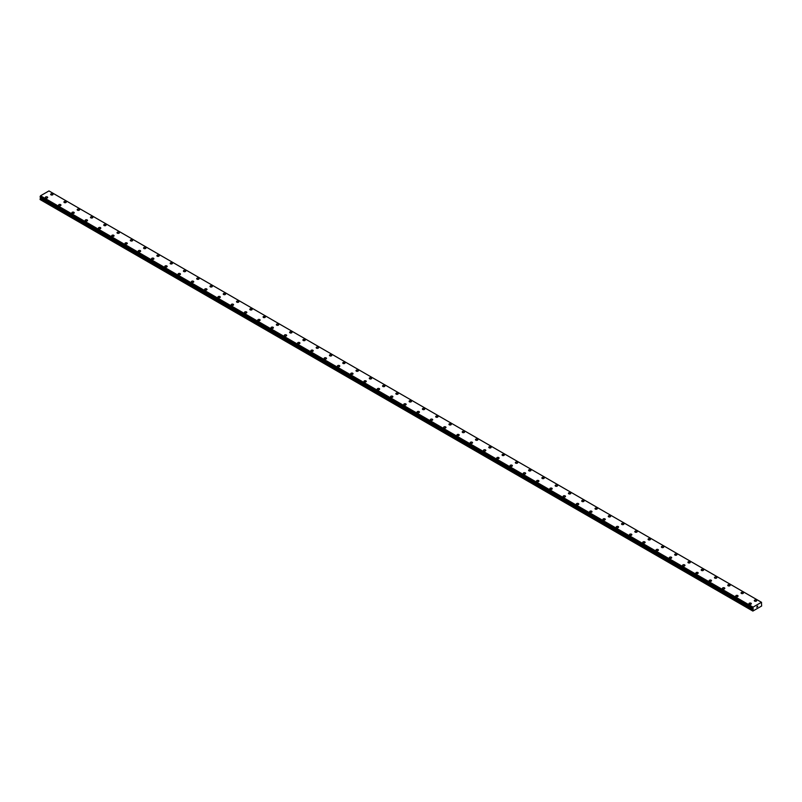 <?xml version="1.0" encoding="UTF-8"?>
<svg xmlns="http://www.w3.org/2000/svg" width="802" height="802" viewBox="0 0 802 802"><rect width="100%" height="100%" fill="white"/><g stroke="black" fill="none" stroke-linecap="round" stroke-linejoin="round"><path stroke-width="1.2" d="M50.656 194.375A1.173 0.682 180 0 1 53.002 194.375A1.173 0.682 180 0 1 50.656 194.375A1.173 0.682 180 0 1 53.002 194.375M63.929 202.034A1.173 0.682 180 0 1 66.275 202.044A1.173 0.682 180 0 1 63.929 202.034A1.173 0.682 180 0 1 66.275 202.034M77.203 209.703A1.173 0.682 180 0 1 79.558 209.703A1.173 0.682 180 0 1 77.203 209.703A1.173 0.682 180 0 1 79.558 209.703M90.486 217.372A1.173 0.682 180 0 1 92.831 217.372A1.173 0.682 180 0 1 90.486 217.372A1.173 0.682 180 0 1 92.831 217.372M103.759 225.041A1.173 0.682 180 0 1 106.105 225.041M105.764 224.55A1.173 0.682 180 0 1 104.1 225.512A1.173 0.682 180 0 1 105.764 224.55M117.032 232.7A1.173 0.682 180 0 1 119.388 232.7A1.173 0.682 180 0 1 117.032 232.7A1.173 0.682 180 0 1 119.388 232.7M130.315 240.359A1.173 0.682 180 0 1 132.661 240.369A1.173 0.682 180 0 1 130.315 240.359A1.173 0.682 180 0 1 132.661 240.359M143.588 248.029A1.173 0.682 180 0 1 145.934 248.029A1.173 0.682 180 0 1 143.588 248.029A1.173 0.682 180 0 1 145.934 248.029M156.871 255.698A1.173 0.682 180 0 1 159.217 255.698A1.173 0.682 180 0 1 156.871 255.698A1.173 0.682 180 0 1 159.217 255.698M172.149 262.886A1.173 0.682 180 0 1 170.485 263.838A1.173 0.682 180 0 1 172.149 262.886M170.144 263.357A1.173 0.682 180 0 1 172.49 263.357M183.417 271.026A1.173 0.682 180 0 1 185.763 271.026A1.173 0.682 180 0 1 183.417 271.026A1.173 0.682 180 0 1 185.763 271.026M196.701 278.685A1.173 0.682 180 0 1 199.046 278.695A1.173 0.682 180 0 1 196.701 278.685A1.173 0.682 180 0 1 199.046 278.685M209.974 286.354A1.173 0.682 180 0 1 212.319 286.354A1.173 0.682 180 0 1 209.974 286.354A1.173 0.682 180 0 1 212.319 286.354M223.247 294.023A1.173 0.682 180 0 1 225.593 294.023A1.173 0.682 180 0 1 223.247 294.023A1.173 0.682 180 0 1 225.593 294.023M236.53 301.682A1.173 0.682 180 0 1 238.876 301.692A1.173 0.682 180 0 1 236.53 301.682A1.173 0.682 180 0 1 238.876 301.682M249.803 309.351A1.173 0.682 180 0 1 252.149 309.351A1.173 0.682 180 0 1 249.803 309.351A1.173 0.682 180 0 1 252.149 309.351M263.076 317.021A1.173 0.682 180 0 1 265.422 317.021M265.081 316.539A1.173 0.682 180 0 1 263.427 317.492A1.173 0.682 180 0 1 265.081 316.539M276.359 324.68A1.173 0.682 180 0 1 278.705 324.68A1.173 0.682 180 0 1 276.359 324.68A1.173 0.682 180 0 1 278.705 324.68M289.632 332.349A1.173 0.682 180 0 1 291.978 332.349A1.173 0.682 180 0 1 289.632 332.349A1.173 0.682 180 0 1 291.978 332.349M302.905 340.008A1.173 0.682 180 0 1 305.251 340.018A1.173 0.682 180 0 1 302.905 340.008A1.173 0.682 180 0 1 305.251 340.008M316.188 347.677A1.173 0.682 180 0 1 318.534 347.677A1.173 0.682 180 0 1 316.188 347.677A1.173 0.682 180 0 1 318.534 347.677M329.462 355.336A1.173 0.682 180 0 1 331.807 355.346A1.173 0.682 180 0 1 329.462 355.336A1.173 0.682 180 0 1 331.807 355.336M344.74 362.534A1.173 0.682 180 0 1 343.086 363.486A1.173 0.682 180 0 1 344.74 362.534M342.735 363.005A1.173 0.682 180 0 1 345.081 363.005M356.018 370.674A1.173 0.682 180 0 1 358.364 370.674A1.173 0.682 180 0 1 356.018 370.674A1.173 0.682 180 0 1 358.364 370.674M369.291 378.333A1.173 0.682 180 0 1 371.637 378.343A1.173 0.682 180 0 1 369.291 378.333A1.173 0.682 180 0 1 371.637 378.333M382.564 386.003A1.173 0.682 180 0 1 384.91 386.003A1.173 0.682 180 0 1 382.564 386.003A1.173 0.682 180 0 1 384.91 386.003M395.847 393.662A1.173 0.682 180 0 1 398.193 393.672A1.173 0.682 180 0 1 395.847 393.662A1.173 0.682 180 0 1 398.193 393.662M409.12 401.331A1.173 0.682 180 0 1 411.466 401.331A1.173 0.682 180 0 1 409.12 401.331A1.173 0.682 180 0 1 411.466 401.331M422.393 409A1.173 0.682 180 0 1 424.739 409A1.173 0.682 180 0 1 422.393 409A1.173 0.682 180 0 1 424.739 409M435.676 416.669A1.173 0.682 180 0 1 438.022 416.669M437.671 416.178A1.173 0.682 180 0 1 436.017 417.14A1.173 0.682 180 0 1 437.671 416.178M448.95 424.328A1.173 0.682 180 0 1 451.295 424.328A1.173 0.682 180 0 1 448.95 424.328A1.173 0.682 180 0 1 451.295 424.328M462.223 431.987A1.173 0.682 180 0 1 464.569 431.997A1.173 0.682 180 0 1 462.223 431.987A1.173 0.682 180 0 1 464.569 431.987M475.506 439.656A1.173 0.682 180 0 1 477.852 439.656A1.173 0.682 180 0 1 475.506 439.656A1.173 0.682 180 0 1 477.852 439.656M488.779 447.326A1.173 0.682 180 0 1 491.125 447.326A1.173 0.682 180 0 1 488.779 447.326A1.173 0.682 180 0 1 491.125 447.326M504.057 454.513A1.173 0.682 180 0 1 502.403 455.466A1.173 0.682 180 0 1 504.057 454.513M502.052 454.985A1.173 0.682 180 0 1 504.398 454.985M515.335 462.654A1.173 0.682 180 0 1 517.681 462.654A1.173 0.682 180 0 1 515.335 462.654A1.173 0.682 180 0 1 517.681 462.654M528.608 470.313A1.173 0.682 180 0 1 530.954 470.323A1.173 0.682 180 0 1 528.608 470.313A1.173 0.682 180 0 1 530.954 470.313M541.881 477.982A1.173 0.682 180 0 1 544.237 477.982A1.173 0.682 180 0 1 541.881 477.982A1.173 0.682 180 0 1 544.237 477.982M555.164 485.651A1.173 0.682 180 0 1 557.51 485.651A1.173 0.682 180 0 1 555.164 485.651A1.173 0.682 180 0 1 557.51 485.651M568.438 493.31A1.173 0.682 180 0 1 570.783 493.32A1.173 0.682 180 0 1 568.438 493.31A1.173 0.682 180 0 1 570.783 493.31M581.711 500.979A1.173 0.682 180 0 1 584.067 500.979A1.173 0.682 180 0 1 581.711 500.979A1.173 0.682 180 0 1 584.067 500.979M594.994 508.648A1.173 0.682 180 0 1 597.34 508.648M596.999 508.167A1.173 0.682 180 0 1 595.335 509.12A1.173 0.682 180 0 1 596.999 508.167M608.267 516.308A1.173 0.682 180 0 1 610.613 516.308A1.173 0.682 180 0 1 608.267 516.308A1.173 0.682 180 0 1 610.613 516.308M621.54 523.977A1.173 0.682 180 0 1 623.896 523.977A1.173 0.682 180 0 1 621.54 523.977A1.173 0.682 180 0 1 623.896 523.977M634.823 531.636A1.173 0.682 180 0 1 637.169 531.646A1.173 0.682 180 0 1 634.823 531.636A1.173 0.682 180 0 1 637.169 531.636M648.096 539.305A1.173 0.682 180 0 1 650.442 539.305A1.173 0.682 180 0 1 648.096 539.305A1.173 0.682 180 0 1 650.442 539.305M661.369 546.964A1.173 0.682 180 0 1 663.725 546.974A1.173 0.682 180 0 1 661.369 546.964A1.173 0.682 180 0 1 663.725 546.964M676.657 554.162A1.173 0.682 180 0 1 674.993 555.114A1.173 0.682 180 0 1 676.657 554.162M674.652 554.633A1.173 0.682 180 0 1 676.998 554.633M687.926 562.302A1.173 0.682 180 0 1 690.271 562.302A1.173 0.682 180 0 1 687.926 562.302A1.173 0.682 180 0 1 690.271 562.302M701.199 569.961A1.173 0.682 180 0 1 703.554 569.971A1.173 0.682 180 0 1 701.199 569.961A1.173 0.682 180 0 1 703.554 569.961M714.482 577.63A1.173 0.682 180 0 1 716.828 577.63A1.173 0.682 180 0 1 714.482 577.63A1.173 0.682 180 0 1 716.828 577.63M727.755 585.3A1.173 0.682 180 0 1 730.101 585.3A1.173 0.682 180 0 1 727.755 585.3A1.173 0.682 180 0 1 730.101 585.3M741.038 592.959A1.173 0.682 180 0 1 743.384 592.959A1.173 0.682 180 0 1 741.038 592.959A1.173 0.682 180 0 1 743.384 592.959M754.311 600.628A1.173 0.682 180 0 1 756.657 600.628A1.173 0.682 180 0 1 754.311 600.628A1.173 0.682 180 0 1 756.657 600.628M45.343 197.442A1.173 0.682 180 0 1 47.689 197.442A1.173 0.682 180 0 1 45.343 197.442A1.173 0.682 180 0 1 47.689 197.442M58.616 205.101A1.173 0.682 180 0 1 60.962 205.111A1.173 0.682 180 0 1 58.616 205.101A1.173 0.682 180 0 1 60.962 205.101M71.899 212.771A1.173 0.682 180 0 1 74.245 212.771A1.173 0.682 180 0 1 71.899 212.771A1.173 0.682 180 0 1 74.245 212.771M85.172 220.43A1.173 0.682 180 0 1 87.518 220.44A1.173 0.682 180 0 1 85.172 220.43A1.173 0.682 180 0 1 87.518 220.43M98.445 228.099A1.173 0.682 180 0 1 100.801 228.099A1.173 0.682 180 0 1 98.445 228.099A1.173 0.682 180 0 1 100.801 228.099M111.729 235.768A1.173 0.682 180 0 1 114.074 235.768A1.173 0.682 180 0 1 111.729 235.768A1.173 0.682 180 0 1 114.074 235.768M125.002 243.437A1.173 0.682 180 0 1 127.348 243.437M127.007 242.956A1.173 0.682 180 0 1 125.343 243.908A1.173 0.682 180 0 1 127.007 242.956M138.275 251.096A1.173 0.682 180 0 1 140.631 251.096A1.173 0.682 180 0 1 138.275 251.096A1.173 0.682 180 0 1 140.631 251.096M151.558 258.755A1.173 0.682 180 0 1 153.904 258.765A1.173 0.682 180 0 1 151.558 258.755A1.173 0.682 180 0 1 153.904 258.755M164.831 266.424A1.173 0.682 180 0 1 167.177 266.424A1.173 0.682 180 0 1 164.831 266.424A1.173 0.682 180 0 1 167.177 266.424M178.104 274.094A1.173 0.682 180 0 1 180.46 274.094A1.173 0.682 180 0 1 178.104 274.094A1.173 0.682 180 0 1 180.46 274.094M191.387 281.753A1.173 0.682 180 0 1 193.733 281.763A1.173 0.682 180 0 1 191.387 281.753A1.173 0.682 180 0 1 193.733 281.753M204.66 289.422A1.173 0.682 180 0 1 207.006 289.422A1.173 0.682 180 0 1 204.66 289.422A1.173 0.682 180 0 1 207.006 289.422M217.933 297.081A1.173 0.682 180 0 1 220.289 297.091A1.173 0.682 180 0 1 217.933 297.081A1.173 0.682 180 0 1 220.289 297.081M231.217 304.75A1.173 0.682 180 0 1 233.562 304.75A1.173 0.682 180 0 1 231.217 304.75A1.173 0.682 180 0 1 233.562 304.75M244.49 312.419A1.173 0.682 180 0 1 246.836 312.419A1.173 0.682 180 0 1 244.49 312.419A1.173 0.682 180 0 1 246.836 312.419M257.763 320.078A1.173 0.682 180 0 1 260.119 320.088A1.173 0.682 180 0 1 257.763 320.078A1.173 0.682 180 0 1 260.119 320.078M271.046 327.747A1.173 0.682 180 0 1 273.392 327.747A1.173 0.682 180 0 1 271.046 327.747A1.173 0.682 180 0 1 273.392 327.747M284.319 335.416A1.173 0.682 180 0 1 286.665 335.416A1.173 0.682 180 0 1 284.319 335.416A1.173 0.682 180 0 1 286.665 335.416M297.602 343.076A1.173 0.682 180 0 1 299.948 343.076A1.173 0.682 180 0 1 297.602 343.076A1.173 0.682 180 0 1 299.948 343.076M310.875 350.745A1.173 0.682 180 0 1 313.221 350.745A1.173 0.682 180 0 1 310.875 350.745A1.173 0.682 180 0 1 313.221 350.745M324.148 358.404A1.173 0.682 180 0 1 326.494 358.414A1.173 0.682 180 0 1 324.148 358.404A1.173 0.682 180 0 1 326.494 358.404M337.431 366.073A1.173 0.682 180 0 1 339.777 366.073A1.173 0.682 180 0 1 337.431 366.073A1.173 0.682 180 0 1 339.777 366.073M350.705 373.742A1.173 0.682 180 0 1 353.05 373.742A1.173 0.682 180 0 1 350.705 373.742A1.173 0.682 180 0 1 353.05 373.742M365.983 380.93A1.173 0.682 180 0 1 364.329 381.882A1.173 0.682 180 0 1 365.983 380.93M363.978 381.401A1.173 0.682 180 0 1 366.324 381.401M377.261 389.07A1.173 0.682 180 0 1 379.607 389.07A1.173 0.682 180 0 1 377.261 389.07A1.173 0.682 180 0 1 379.607 389.07M390.534 396.729A1.173 0.682 180 0 1 392.88 396.739A1.173 0.682 180 0 1 390.534 396.729A1.173 0.682 180 0 1 392.88 396.729M403.807 404.398A1.173 0.682 180 0 1 406.153 404.398A1.173 0.682 180 0 1 403.807 404.398A1.173 0.682 180 0 1 406.153 404.398M417.09 412.068A1.173 0.682 180 0 1 419.436 412.068A1.173 0.682 180 0 1 417.09 412.068A1.173 0.682 180 0 1 419.436 412.068M430.363 419.727A1.173 0.682 180 0 1 432.709 419.727A1.173 0.682 180 0 1 430.363 419.727A1.173 0.682 180 0 1 432.709 419.727M443.636 427.396A1.173 0.682 180 0 1 445.982 427.396A1.173 0.682 180 0 1 443.636 427.396A1.173 0.682 180 0 1 445.982 427.396M456.919 435.065A1.173 0.682 180 0 1 459.265 435.065M458.914 434.584A1.173 0.682 180 0 1 457.26 435.536A1.173 0.682 180 0 1 458.914 434.584M470.193 442.724A1.173 0.682 180 0 1 472.538 442.724A1.173 0.682 180 0 1 470.193 442.724A1.173 0.682 180 0 1 472.538 442.724M483.466 450.393A1.173 0.682 180 0 1 485.812 450.393A1.173 0.682 180 0 1 483.466 450.393A1.173 0.682 180 0 1 485.812 450.393M496.749 458.052A1.173 0.682 180 0 1 499.095 458.052A1.173 0.682 180 0 1 496.749 458.052A1.173 0.682 180 0 1 499.095 458.052M510.022 465.721A1.173 0.682 180 0 1 512.368 465.721A1.173 0.682 180 0 1 510.022 465.721A1.173 0.682 180 0 1 512.368 465.721M523.295 473.38A1.173 0.682 180 0 1 525.641 473.391A1.173 0.682 180 0 1 523.295 473.38A1.173 0.682 180 0 1 525.641 473.38M536.578 481.05A1.173 0.682 180 0 1 538.924 481.05A1.173 0.682 180 0 1 536.578 481.05A1.173 0.682 180 0 1 538.924 481.05M549.851 488.719A1.173 0.682 180 0 1 552.197 488.719A1.173 0.682 180 0 1 549.851 488.719A1.173 0.682 180 0 1 552.197 488.719M563.124 496.378A1.173 0.682 180 0 1 565.47 496.378A1.173 0.682 180 0 1 563.124 496.378A1.173 0.682 180 0 1 565.47 496.378M576.407 504.047A1.173 0.682 180 0 1 578.753 504.047A1.173 0.682 180 0 1 576.407 504.047A1.173 0.682 180 0 1 578.753 504.047M589.681 511.706A1.173 0.682 180 0 1 592.026 511.716A1.173 0.682 180 0 1 589.681 511.706A1.173 0.682 180 0 1 592.026 511.706M602.954 519.375A1.173 0.682 180 0 1 605.299 519.375A1.173 0.682 180 0 1 602.954 519.375A1.173 0.682 180 0 1 605.299 519.375M616.237 527.044A1.173 0.682 180 0 1 618.583 527.044A1.173 0.682 180 0 1 616.237 527.044A1.173 0.682 180 0 1 618.583 527.044M629.51 534.703A1.173 0.682 180 0 1 631.856 534.703A1.173 0.682 180 0 1 629.51 534.703A1.173 0.682 180 0 1 631.856 534.703M642.783 542.373A1.173 0.682 180 0 1 645.129 542.373A1.173 0.682 180 0 1 642.783 542.373A1.173 0.682 180 0 1 645.129 542.373M656.066 550.032A1.173 0.682 180 0 1 658.412 550.042A1.173 0.682 180 0 1 656.066 550.032A1.173 0.682 180 0 1 658.412 550.032M669.339 557.701A1.173 0.682 180 0 1 671.685 557.701A1.173 0.682 180 0 1 669.339 557.701A1.173 0.682 180 0 1 671.685 557.701M682.612 565.37A1.173 0.682 180 0 1 684.968 565.37A1.173 0.682 180 0 1 682.612 565.37A1.173 0.682 180 0 1 684.968 565.37M697.9 572.558A1.173 0.682 180 0 1 696.236 573.51A1.173 0.682 180 0 1 697.9 572.558M695.895 573.029A1.173 0.682 180 0 1 698.241 573.029M709.168 580.698A1.173 0.682 180 0 1 711.514 580.698A1.173 0.682 180 0 1 709.168 580.698A1.173 0.682 180 0 1 711.514 580.698M722.442 588.357A1.173 0.682 180 0 1 724.797 588.367A1.173 0.682 180 0 1 722.442 588.357A1.173 0.682 180 0 1 724.797 588.357M735.725 596.026A1.173 0.682 180 0 1 738.071 596.026A1.173 0.682 180 0 1 735.725 596.026A1.173 0.682 180 0 1 738.071 596.026M748.998 603.695A1.173 0.682 180 0 1 751.344 603.695A1.173 0.682 180 0 1 748.998 603.695A1.173 0.682 180 0 1 751.344 603.695M756.767 607.284L757.138 606.322M757.459 606.843L757.74 606.122M753.078 609.38L753.048 607.134L761.459 602.282L761.639 606.011L752.867 611.074L753.078 609.38L40.571 198.024L40.19 198.706L40.1 199.558L752.607 610.923M40.651 197.452L40.571 198.024M40.1 197.102L752.607 608.477L40.1 197.102L40.541 195.778L48.952 190.926L761.459 602.282M49.062 190.986L761.569 602.352M753.048 607.134L40.541 195.778M752.918 607.405L40.411 196.039M752.657 607.946L40.15 196.58M752.607 608.036L40.1 196.68M753.178 609.149L40.671 197.783M752.607 610.392L40.1 199.026M752.938 607.325L40.431 195.969M753.178 608.908L40.671 197.543M752.697 610.061L40.19 198.706M752.627 608.507L40.12 197.152"/></g></svg>
